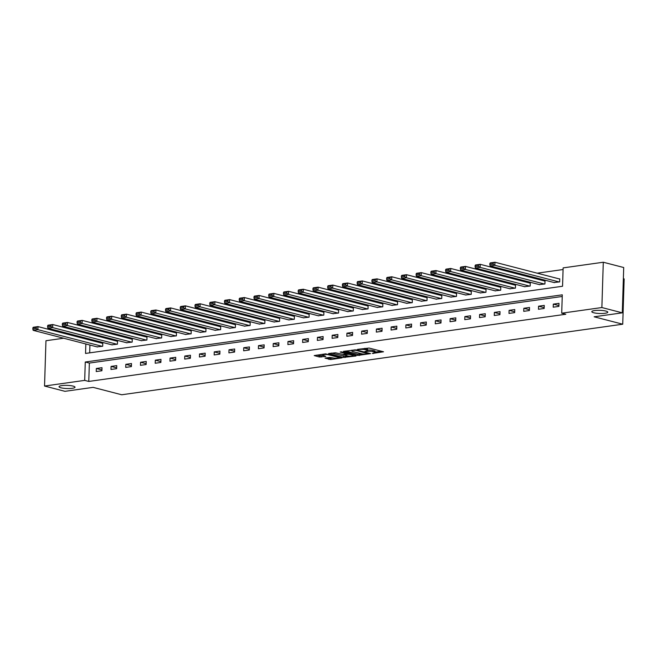<?xml version="1.0" encoding="UTF-8"?>
<svg xmlns="http://www.w3.org/2000/svg" width="657" height="657" viewBox="0 0 657 657"><rect width="100%" height="100%" fill="white"/><g stroke="black" fill="none" stroke-linecap="round" stroke-linejoin="round"><path stroke-width="0.99" d="M372.33 353.466L383.524 351.791L369.086 348.054L357.498 349.368L359.896 349.475A3.926 0.772 -178.2 0 1 365.432 349.721L366.639 350.033A3.926 0.772 -178.2 0 1 367.592 350.575A3.926 0.772 -178.2 0 1 366.236 351.117L364.873 351.536L367.362 351.413A3.926 0.772 -178.2 0 1 372.889 351.659L374.096 351.971A3.926 0.772 -178.2 0 1 375.048 352.505A3.926 0.772 -178.2 0 1 373.693 353.047L372.33 353.466M73.083 386.102A7.999 1.577 -178.2 0 0 64.263 385.38A7.999 1.577 -178.2 0 0 59.04 386.702A7.999 1.577 -178.2 0 0 60.986 387.802A7.999 1.577 -178.2 0 0 69.798 388.517A7.999 1.577 -178.2 0 0 75.029 387.203A7.999 1.577 -178.2 0 0 73.083 386.102M605.844 311.065A7.999 1.577 -178.2 0 0 597.032 310.35A7.999 1.577 -178.2 0 0 591.801 311.664A7.999 1.577 -178.2 0 0 593.747 312.765A7.999 1.577 -178.2 0 0 602.559 313.479A7.999 1.577 -178.2 0 0 607.791 312.165A7.999 1.577 -178.2 0 0 605.844 311.065M325.01 358.098L330.668 359.56L342.034 357.851L325.568 353.86L314.202 355.577L319.392 357.014L325.806 356.431L323.507 355.462A3.285 0.649 -178.2 0 1 322.71 355.01A3.285 0.649 -178.2 0 1 324.854 354.468A3.285 0.649 -178.2 0 1 328.467 354.764L337.969 357.227A3.285 0.649 -178.2 0 1 338.766 357.679A3.285 0.649 -178.2 0 1 336.622 358.213A3.285 0.649 -178.2 0 1 333.009 357.925L329.699 357.433L325.01 358.098M85.837 343.972L85.541 353.441L562.556 286.255L563.131 267.892L603.29 262.233L623.715 267.522L622.294 312.831L594.133 316.797L622.729 324.205L121.709 394.767L93.122 387.359L64.961 391.326L44.536 386.037L45.957 340.728L63.68 338.232M622.294 312.831L601.869 307.542L561.71 313.192L562.285 294.829L85.27 362.015L84.696 380.378L44.536 386.037M562.236 296.471L89.36 363.066L88.777 381.438L565.792 314.251L561.71 313.192M88.777 381.438L84.696 380.378M357.778 355.421L370.581 353.614L356.151 349.877L343.471 351.339L357.778 355.421L357.819 354.197L362.171 353.901M356.037 355.987L343.356 357.449L328.623 353.54L335.464 352.793L343.044 354.386L346.576 353.778L340.186 352.029L341.484 351.848L356.045 355.618M622.729 324.205L624.15 278.897L623.37 278.691M558.984 303.329L553.317 304.125L553.219 307.189L558.893 306.384L558.984 303.329M544.242 305.398L538.576 306.203L538.477 309.258L544.152 308.462L544.242 305.398M529.501 307.476L523.834 308.281L523.736 311.336L529.411 310.539L529.501 307.476M514.76 309.554L509.093 310.35L508.994 313.414L514.669 312.617L514.76 309.554M500.026 311.632L494.351 312.428L494.253 315.491L499.928 314.695L500.026 311.632M485.285 313.709L479.61 314.506L479.511 317.569L485.186 316.764L485.285 313.709M470.543 315.787L464.869 316.584L464.77 319.647L470.445 318.842L470.543 315.787M455.802 317.857L450.127 318.661L450.029 321.716L455.703 320.92L455.802 317.857M441.061 319.934L435.386 320.731L435.287 323.794L440.962 322.998L441.061 319.934M426.319 322.012L420.644 322.809L420.554 325.872L426.221 325.075L426.319 322.012M411.578 324.09L405.903 324.887L405.812 327.95L411.479 327.153L411.578 324.09M396.836 326.168L391.161 326.964L391.071 330.028L396.738 329.223L396.836 326.168M382.095 328.237L376.42 329.042L376.33 332.097L381.996 331.3L382.095 328.237M367.353 330.315L361.678 331.112L361.588 334.175L367.255 333.378L367.353 330.315M352.612 332.393L346.937 333.189L346.847 336.253L352.513 335.456L352.612 332.393M337.87 334.47L332.196 335.267L332.105 338.33L337.772 337.534L337.87 334.47M323.129 336.548L317.454 337.345L317.364 340.408L323.03 339.603L323.129 336.548M308.388 338.618L302.713 339.423L302.622 342.478L308.289 341.681L308.388 338.618M293.646 340.696L287.971 341.5L287.881 344.555L293.548 343.759L293.646 340.696M278.905 342.773L273.23 343.57L273.14 346.633L278.806 345.837L278.905 342.773M264.163 344.851L258.488 345.648L258.398 348.711L264.065 347.914L264.163 344.851M249.422 346.929L243.747 347.725L243.657 350.789L249.323 349.984L249.422 346.929M234.68 349.007L229.006 349.803L228.915 352.858L234.582 352.062L234.68 349.007M219.939 351.076L214.264 351.881L214.174 354.936L219.84 354.139L219.939 351.076M205.198 353.154L199.523 353.951L199.432 357.014L205.099 356.217L205.198 353.154M190.456 355.232L184.781 356.028L184.691 359.092L190.358 358.295L190.456 355.232M175.715 357.309L170.048 358.106L169.949 361.169L175.616 360.373L175.715 357.309M160.973 359.387L155.307 360.184L155.208 363.247L160.875 362.442L160.973 359.387M146.232 361.457L140.565 362.262L140.467 365.317L146.133 364.52L146.232 361.457M131.49 363.535L125.824 364.331L125.725 367.394L131.392 366.598L131.49 363.535M116.749 365.612L111.082 366.409L110.984 369.472L116.65 368.676L116.749 365.612M102.007 367.69L96.341 368.487L96.242 371.55L101.909 370.753L102.007 367.69M563.082 269.534L537.18 273.181M524.738 274.93L522.438 275.25M509.996 277.008L507.697 277.328M495.255 279.085L492.964 279.406M480.522 281.155L478.222 281.483M465.78 283.233L463.481 283.561M451.039 285.31L448.739 285.639M436.297 287.388L433.998 287.709M421.556 289.466L419.256 289.786M406.814 291.544L404.515 291.864M392.073 293.613L389.773 293.942M377.332 295.691L375.032 296.02M362.59 297.769L360.291 298.089M347.849 299.847L345.549 300.167M333.107 301.924L330.808 302.245M318.366 303.994L316.066 304.322M303.624 306.072L301.325 306.4M288.883 308.149L286.583 308.47M274.141 310.227L271.842 310.547M259.4 312.305L257.101 312.625M244.659 314.375L242.359 314.703M229.917 316.452L227.618 316.781M215.176 318.53L212.876 318.859M200.434 320.608L198.135 320.928M185.693 322.686L183.393 323.006M170.951 324.763L168.652 325.084M156.21 326.833L153.91 327.161M141.469 328.911L139.169 329.239M126.727 330.988L124.428 331.309M111.986 333.066L109.686 333.386M97.244 335.144L94.945 335.464M90.108 339.184L90.083 340.096M89.927 345.032L89.681 352.858M553.999 282.51L559.657 281.894L559.756 278.839L559.288 278.905M539.257 284.588L544.916 283.972L545.014 280.917L544.546 280.982M524.516 286.657L530.174 286.05L530.273 282.986L529.805 283.052M509.775 288.735L515.433 288.127L515.531 285.064L515.063 285.13M495.033 290.813L500.7 290.205L500.79 287.142L500.322 287.208M480.292 292.891L485.958 292.283L486.049 289.22L485.58 289.285M465.55 294.968L471.217 294.352L471.307 291.297L470.839 291.363M450.809 297.046L456.475 296.43L456.566 293.367L456.098 293.433M436.067 299.116L441.734 298.508L441.824 295.445L441.356 295.51M421.326 301.193L426.993 300.586L427.083 297.522L426.615 297.588M406.584 303.271L412.251 302.663L412.341 299.6L411.873 299.666M391.843 305.349L397.51 304.733L397.6 301.678L397.132 301.744M377.102 307.427L382.768 306.811L382.859 303.748L382.39 303.821M362.36 309.496L368.027 308.889L368.117 305.825L367.649 305.891M347.619 311.574L353.285 310.966L353.376 307.903L352.908 307.969M332.877 313.652L338.544 313.044L338.634 309.981L338.166 310.047M318.136 315.73L323.802 315.114L323.893 312.059L323.425 312.124M303.394 317.807L309.061 317.191L309.151 314.136L308.683 314.202M288.653 319.877L294.32 319.269L294.41 316.206L293.942 316.272M273.912 321.955L279.578 321.347L279.668 318.284L279.2 318.349M259.17 324.032L264.837 323.425L264.935 320.361L264.459 320.427M244.429 326.11L250.095 325.502L250.194 322.439L249.717 322.505M229.687 328.188L235.354 327.572L235.452 324.517L234.976 324.583M214.946 330.266L220.612 329.65L220.711 326.586L220.235 326.652M200.204 332.335L205.871 331.728L205.97 328.664L205.493 328.73M185.463 334.413L191.13 333.805L191.228 330.742L190.752 330.808M170.721 336.491L176.388 335.883L176.487 332.82L176.01 332.885M155.98 338.569L161.647 337.953L161.745 334.898L161.269 334.963M141.239 340.646L146.905 340.03L147.004 336.967L146.527 337.041M126.497 342.716L132.164 342.108L132.262 339.045L131.786 339.111M111.756 344.794L117.422 344.186L117.521 341.123L117.045 341.188M97.014 346.871L102.681 346.264L102.779 343.2L102.303 343.266M603.29 262.233L601.869 307.542M76.122 336.483L78.421 336.162M86.026 338.125L85.993 339.045M89.36 363.066L85.27 362.015M553.317 304.125L558.918 305.571M538.576 306.203L544.177 307.648M523.834 308.281L529.435 309.726M509.093 310.35L514.694 311.804M494.351 312.428L499.952 313.882M479.61 314.506L485.211 315.96M464.869 316.584L470.469 318.029M450.127 318.661L455.728 320.107M435.386 320.731L440.987 322.185M420.644 322.809L426.245 324.262M405.903 324.887L411.504 326.34M391.161 326.964L396.762 328.41M376.42 329.042L382.021 330.487M361.678 331.112L367.279 332.565M346.937 333.189L352.538 334.643M332.196 335.267L337.797 336.721M317.454 337.345L323.055 338.79M302.713 339.423L308.314 340.868M287.971 341.5L293.572 342.946M273.23 343.57L278.831 345.024M258.488 345.648L264.089 347.101M243.747 347.725L249.348 349.179M229.006 349.803L234.606 351.249M214.264 351.881L219.865 353.326M199.523 353.951L205.124 355.404M184.781 356.028L190.382 357.482M170.048 358.106L175.641 359.56M155.307 360.184L160.899 361.629M140.565 362.262L146.158 363.707M125.824 364.331L131.416 365.785M111.082 366.409L116.675 367.863M96.341 368.487L101.934 369.94M375.048 352.505L375.09 351.281A3.926 0.772 -178.2 0 0 374.137 350.739L374.096 351.971M367.608 350.156A3.926 0.772 -178.2 0 1 372.93 350.436L374.137 350.739M367.592 350.575L367.633 349.352A3.926 0.772 -178.2 0 0 366.672 348.81L366.639 350.033M364.742 348.35A3.926 0.772 -178.2 0 1 365.473 348.497L366.672 348.81M375.065 352.086L381.274 351.216M345.631 351.035L357.819 354.197M368.314 353.811L355.733 350.288L353.179 350.427A3.926 0.772 -178.2 0 0 351.815 350.969A3.926 0.772 -178.2 0 0 352.776 351.511L361.432 353.753A3.926 0.772 -178.2 0 0 366.967 354L368.314 353.811M353.909 355.067L353.17 355.174M347.668 355.946L345.122 356.308L345.089 357.531M331.21 353.072L345.122 356.308M347.389 355.88A3.285 0.649 -178.2 0 0 351.01 356.176A3.285 0.649 -178.2 0 0 353.154 355.634A3.285 0.649 -178.2 0 0 352.357 355.182L349.007 354.312L344.169 354.673L347.389 355.88M316.789 355.1L319.433 355.79L323.687 355.511M327.17 357.794L330.701 358.336L333.239 357.975M338.782 357.194L339.488 357.096M559.748 279.028L494.976 262.242L494.877 265.305L559.189 281.968M554.467 282.633L490.155 265.97L489.826 264.681L493.136 264.213L493.177 262.989L489.867 263.457L489.826 264.681M489.867 263.457L490.253 262.907L494.976 262.242L493.177 262.989M493.136 264.213L494.877 265.305L490.155 265.97M545.006 281.097L480.234 264.319L480.136 267.383L544.448 284.038M539.726 284.703L475.413 268.048L475.085 266.75L478.395 266.29L478.436 265.067L475.126 265.527L475.085 266.75M475.126 265.527L475.512 264.985L480.234 264.319L478.436 265.067M478.395 266.29L480.136 267.383L475.413 268.048M530.265 283.175L465.493 266.397L465.394 269.46L529.706 286.115M524.984 286.781L460.672 270.126L460.352 268.828L463.653 268.368L463.694 267.136L460.385 267.604L460.352 268.828M460.385 267.604L460.771 267.062L465.493 266.397L463.694 267.136M463.653 268.368L465.394 269.46L460.672 270.126M515.523 285.253L450.751 268.475L450.653 271.53L514.965 288.193M510.243 288.858L445.931 272.203L445.61 270.906L448.912 270.438L448.953 269.214L445.643 269.682L445.61 270.906M445.643 269.682L446.029 269.14L450.751 268.475L448.953 269.214M448.912 270.438L450.653 271.53L445.931 272.203M500.79 287.331L436.01 270.553L435.911 273.608L500.223 290.271M495.501 290.936L431.189 274.273L430.869 272.983L434.17 272.515L434.211 271.292L430.902 271.76L430.869 272.983M430.902 271.76L431.288 271.218L436.01 270.553L434.211 271.292M434.17 272.515L435.911 273.608L431.189 274.273M486.049 289.409L421.268 272.622L421.17 275.685L485.482 292.349M480.76 293.014L416.448 276.351L416.127 275.061L419.429 274.593L419.47 273.369L416.16 273.838L416.127 275.061M416.16 273.838L416.546 273.287L421.268 272.622L419.47 273.369M419.429 274.593L421.17 275.685L416.448 276.351M471.307 291.478L406.527 274.7L406.428 277.763L470.741 294.418M466.018 295.083L401.706 278.428L401.386 277.131L404.687 276.671L404.728 275.447L401.419 275.907L401.386 277.131M401.419 275.907L401.805 275.365L406.527 274.7L404.728 275.447M404.687 276.671L406.428 277.763L401.706 278.428M456.566 293.556L391.786 276.778L391.687 279.841L455.999 296.496M451.277 297.161L386.965 280.506L386.645 279.209L389.946 278.749L389.987 277.517L386.677 277.985L386.645 279.209M386.677 277.985L387.063 277.443L391.786 276.778L389.987 277.517M389.946 278.749L391.687 279.841L386.965 280.506M441.824 295.634L377.044 278.855L376.946 281.919L441.258 298.574M436.535 299.239L372.223 282.584L371.903 281.286L375.204 280.818L375.246 279.595L371.936 280.063L371.903 281.286M371.936 280.063L372.322 279.521L377.044 278.855L375.246 279.595M375.204 280.818L376.946 281.919L372.223 282.584M427.083 297.711L362.303 280.933L362.204 283.988L426.516 300.651M421.794 301.317L357.482 284.653L357.162 283.364L360.463 282.896L360.504 281.672L357.194 282.14L357.162 283.364M357.194 282.14L357.58 281.598L362.303 280.933L360.504 281.672M360.463 282.896L362.204 283.988L357.482 284.653M412.341 299.789L347.561 283.003L347.463 286.066L411.775 302.729M407.053 303.394L342.74 286.731L342.42 285.442L345.722 284.974L345.763 283.75L342.453 284.218L342.42 285.442M342.453 284.218L342.839 283.668L347.561 283.003L345.763 283.75M345.722 284.974L347.463 286.066L342.74 286.731M397.6 301.859L332.82 285.081L332.721 288.144L397.033 304.799M392.311 305.472L327.999 288.809L327.679 287.52L330.98 287.052L331.021 285.828L327.712 286.288L327.679 287.52M327.712 286.288L328.098 285.746L332.82 285.081L331.021 285.828M330.98 287.052L332.721 288.144L327.999 288.809M382.859 303.936L318.078 287.158L317.98 290.222L382.292 306.876M377.57 307.542L313.258 290.887L312.937 289.589L316.239 289.129L316.28 287.906L312.97 288.366L312.937 289.589M312.97 288.366L313.356 287.823L318.078 287.158L316.28 287.906M316.239 289.129L317.98 290.222L313.258 290.887M368.117 306.014L303.337 289.236L303.247 292.299L367.55 308.954M362.828 309.619L298.516 292.965L298.196 291.667L301.497 291.199L301.538 289.975L298.229 290.443L298.196 291.667M298.229 290.443L298.615 289.901L303.337 289.236L301.538 289.975M301.497 291.199L303.247 292.299L298.516 292.965M353.376 308.092L288.595 291.314L288.505 294.369L352.809 311.032M348.087 311.697L283.775 295.034L283.454 293.745L286.756 293.277L286.797 292.053L283.487 292.521L283.454 293.745M283.487 292.521L283.873 291.979L288.595 291.314L286.797 292.053M286.756 293.277L288.505 294.369L283.775 295.034M338.634 310.17L273.854 293.383L273.764 296.447L338.068 313.11M333.345 313.775L269.033 297.112L268.713 295.822L272.014 295.354L272.055 294.131L268.746 294.599L268.713 295.822M268.746 294.599L269.132 294.057L273.854 293.383L272.055 294.131M272.014 295.354L273.764 296.447L269.033 297.112M323.893 312.247L259.113 295.461L259.022 298.524L323.326 315.188M318.604 315.853L254.292 299.19L253.972 297.9L257.273 297.432L257.314 296.208L254.004 296.677L253.972 297.9M254.004 296.677L254.39 296.126L259.113 295.461L257.314 296.208M257.273 297.432L259.022 298.524L254.292 299.19M309.151 314.317L244.371 297.539L244.281 300.602L308.585 317.257M303.863 317.922L239.55 301.267L239.23 299.97L242.532 299.51L242.573 298.286L239.263 298.746L239.23 299.97M239.263 298.746L239.649 298.204L244.371 297.539L242.573 298.286M242.532 299.51L244.281 300.602L239.55 301.267M294.41 316.395L229.63 299.617L229.539 302.68L293.843 319.335M289.121 320L224.809 303.345L224.489 302.048L227.79 301.588L227.831 300.356L224.522 300.824L224.489 302.048M224.522 300.824L224.908 300.282L229.63 299.617L227.831 300.356M227.79 301.588L229.539 302.68L224.809 303.345M279.668 318.473L214.888 301.694L214.798 304.749L279.102 321.413M274.38 322.078L210.068 305.423L209.747 304.125L213.057 303.657L213.09 302.434L209.78 302.902L209.747 304.125M209.78 302.902L210.166 302.36L214.888 301.694L213.09 302.434M213.057 303.657L214.798 304.749L210.068 305.423M264.927 320.55L200.147 303.772L200.056 306.827L264.36 323.49M259.638 324.156L195.326 307.492L195.006 306.203L198.315 305.735L198.348 304.511L195.039 304.979L195.006 306.203M195.039 304.979L195.425 304.437L200.147 303.772L198.348 304.511M198.315 305.735L200.056 306.827L195.326 307.492M250.186 322.628L185.405 305.842L185.315 308.905L249.619 325.568M244.897 326.233L180.585 309.57L180.264 308.281L183.574 307.813L183.607 306.589L180.305 307.057L180.264 308.281M180.305 307.057L180.683 306.507L185.405 305.842L183.607 306.589M183.574 307.813L185.315 308.905L180.585 309.57M235.444 324.698L170.664 307.919L170.574 310.983L234.877 327.638M230.155 328.303L165.843 311.648L165.523 310.35L168.833 309.89L168.865 308.667L165.564 309.127L165.523 310.35M165.564 309.127L165.942 308.585L170.664 307.919L168.865 308.667M168.833 309.89L170.574 310.983L165.843 311.648M220.703 326.775L155.923 309.997L155.832 313.06L220.136 329.715M215.414 330.381L151.102 313.726L150.781 312.428L154.091 311.968L154.124 310.736L150.823 311.204L150.781 312.428M150.823 311.204L151.2 310.662L155.923 309.997L154.124 310.736M154.091 311.968L155.832 313.06L151.102 313.726M205.961 328.853L141.181 312.075L141.091 315.138L205.395 331.793M200.672 332.458L136.36 315.803L136.04 314.506L139.35 314.038L139.383 312.814L136.081 313.282L136.04 314.506M136.081 313.282L136.459 312.74L141.181 312.075L139.383 312.814M139.35 314.038L141.091 315.138L136.36 315.803M191.22 330.931L126.44 314.153L126.349 317.208L190.653 333.871M185.931 334.536L121.619 317.873L121.299 316.584L124.608 316.116L124.641 314.892L121.34 315.36L121.299 316.584M121.34 315.36L121.717 314.818L126.44 314.153L124.641 314.892M124.608 316.116L126.349 317.208L121.619 317.873M176.478 333.009L111.698 316.222L111.608 319.286L175.912 335.949M171.19 336.614L106.877 319.951L106.557 318.661L109.867 318.193L109.9 316.97L106.598 317.438L106.557 318.661M106.598 317.438L106.976 316.888L111.698 316.222L109.9 316.97M109.867 318.193L111.608 319.286L106.877 319.951M161.737 335.078L96.957 318.3L96.866 321.363L161.17 338.018M156.448 338.692L92.136 322.029L91.816 320.739L95.125 320.271L95.158 319.047L91.857 319.507L91.816 320.739M91.857 319.507L92.235 318.965L96.957 318.3L95.158 319.047M95.125 320.271L96.866 321.363L92.136 322.029M146.996 337.156L82.215 320.378L82.125 323.441L146.429 340.096M141.707 340.761L77.395 324.106L77.074 322.809L80.384 322.349L80.417 321.125L77.115 321.585L77.074 322.809M77.115 321.585L77.493 321.043L82.215 320.378L80.417 321.125M80.384 322.349L82.125 323.441L77.395 324.106M132.254 339.234L67.482 322.456L67.384 325.519L131.687 342.174M126.965 342.839L62.653 326.184L62.333 324.887L65.643 324.418L65.675 323.195L62.374 323.663L62.333 324.887M62.374 323.663L62.752 323.121L67.482 322.456L65.675 323.195M65.643 324.418L67.384 325.519L62.653 326.184M117.513 341.312L52.741 324.533L52.642 327.588L116.946 344.252M112.224 344.917L47.912 328.254L47.591 326.964L50.901 326.496L50.934 325.272L47.633 325.741L47.591 326.964M47.633 325.741L48.01 325.199L52.741 324.533L50.934 325.272M50.901 326.496L52.642 327.588L47.912 328.254M102.771 343.389L37.999 326.603L37.901 329.666L102.205 346.329M97.482 346.995L33.178 330.331L32.85 329.042L36.16 328.574L36.192 327.35L32.891 327.818L32.85 329.042M32.891 327.818L33.269 327.276L37.999 326.603L36.192 327.35M36.16 328.574L37.901 329.666L33.178 330.331M373.554 353.072L373.537 353.523M358.64 349.204L358.623 349.655M366.097 351.142L366.08 351.585M372.93 350.436L372.889 351.659M367.378 350.822L367.362 351.413M365.473 348.497L365.432 349.721M359.913 349.023L359.896 349.475M359.551 354.271L359.51 355.494M368.421 353.055L368.405 353.573M355.749 349.803L355.733 350.288M354.534 349.787L354.517 350.238M353.187 349.976L353.179 350.427M343.397 356.225L343.356 357.449M346.296 353.096L346.28 353.606M352.374 354.665L352.357 355.182M349.023 353.803L349.007 354.312M347.307 353.351L347.274 354.238M344.186 354.222L344.169 354.673M337.985 356.71L337.969 357.227M328.484 354.246L328.467 354.764M321.158 355.864L321.125 357.088M319.433 355.79L319.392 357.014M330.701 358.336L330.668 359.56M328.976 358.262L328.935 359.486M368.626 353.113L368.61 353.688M351.84 350.165L351.815 350.969M346.6 353.17L346.576 353.778M353.179 354.879L353.154 355.634M343.759 354.287L343.742 354.846M338.79 356.915L338.766 357.679M322.735 354.263L322.71 355.01"/></g></svg>
